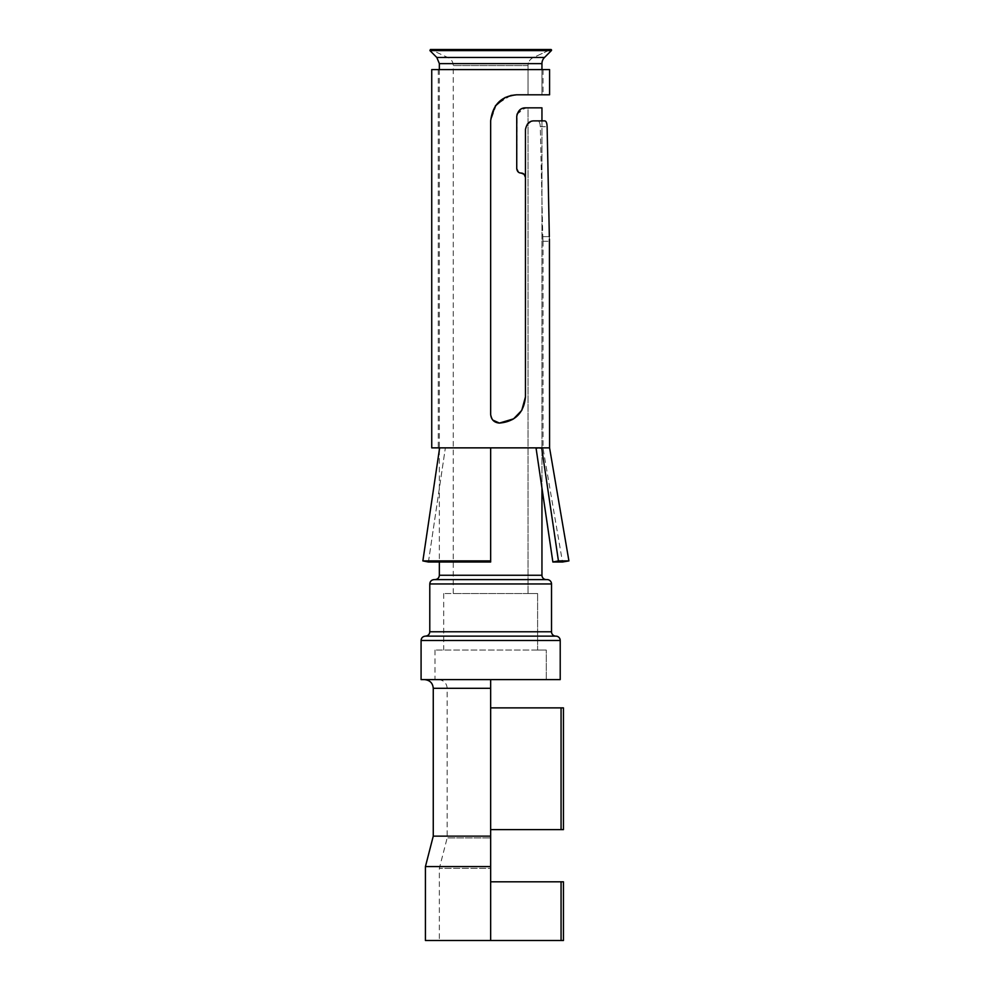 <?xml version="1.0" encoding="UTF-8"?>
<svg xmlns="http://www.w3.org/2000/svg" width="990" height="990" viewBox="0 0 990 990"><rect width="100%" height="100%" fill="white"/><g stroke="black" fill="none" stroke-linecap="round" stroke-linejoin="round"><path stroke-width="0.74" stroke-dasharray="4.95 3.71" d="M433.261 688.31L490.656 688.31L490.656 837.911L447.171 837.911L490.656 837.911L490.656 868.341L439.35 868.341L490.656 868.341L490.656 940.5L490.656 881.805L563.446 881.805L490.656 881.805L490.656 829.62L490.656 881.805L563.446 881.805L563.446 940.5L425.428 940.5M490.656 688.31L490.656 679.61L424.562 679.61L546.294 679.61L490.656 679.61L490.656 688.31L447.171 688.31L490.656 688.31M425.428 866.584L490.656 866.584M490.656 881.805L490.656 940.5M433.261 836.142L490.656 836.142M490.656 829.62L563.446 829.62L490.656 829.62L490.656 707.875L490.656 829.62L563.446 829.62L563.446 707.875L561.07 707.875L561.07 829.62M421.084 679.61L560.216 679.61L546.294 679.61L546.294 650.046L537.607 650.046L537.607 593.517L528.041 593.517L528.041 107.848L541.951 107.848L541.951 575.264A4.344 4.344 90 0 0 546.294 579.608L547.173 579.608A4.344 4.344 90 0 1 551.517 583.952L429.784 583.952M425.428 636.137L555.86 636.137A4.344 4.344 -90 0 1 560.216 640.481L560.216 679.61L546.294 679.61L546.294 650.046L537.607 650.046L537.607 593.517L528.041 593.517L528.041 107.848L541.951 107.848L525.442 107.848L528.041 107.848L520.752 109.185L525.442 107.848L517.114 114.098L516.743 168.708L518.352 172.099L521.087 173.064C523.326 172.879 524.774 174.327 525.442 177.408L524.143 174.327L521.087 173.064M541.951 488.392L541.951 120.891L537.595 120.891L544.785 120.891L534.13 120.891C529.91 120.446 527.002 123.354 525.442 129.591C526.668 123.639 529.563 120.743 534.13 120.891L530.491 121.683M429.784 631.781L551.517 631.781A4.344 4.344 90 0 0 555.86 636.137M546.294 650.046L434.994 650.046L546.294 650.046M528.041 593.517L453.259 593.517L528.041 593.517M513.624 418.82L521.817 410.231L513.562 418.869L499.406 423.077C515.58 421.468 524.255 412.768 525.442 396.99L525.442 177.408L525.442 396.99L525.442 177.408L525.442 396.99L525.442 177.408L525.442 396.99L521.681 410.466M492.785 420.069L490.656 414.364L490.656 120.891L495.52 105.72L490.656 120.891L490.656 414.364L490.656 120.891L495.656 105.534M510.803 95.486L496.46 104.482L490.656 120.891C492.797 104.544 501.497 95.844 516.743 94.792L505.024 97.577L516.743 94.792L505.395 97.391L516.743 94.792L549.574 94.792M436.8 57.469L544.5 57.469L551.356 50.614A0.656 0.656 90 0 0 550.886 49.5A0.656 0.656 -90 0 0 550.613 49.562L533.078 57.68A8.7 8.7 -90 0 0 528.041 65.575L528.041 94.792L541.951 94.792L541.951 69.585M430.403 49.5L550.886 49.5A0.656 0.656 90 0 0 550.613 49.562L533.078 57.68A8.7 8.7 -90 0 0 528.041 65.575L453.259 65.575L528.041 65.575L528.041 94.792L541.951 94.792L541.951 63.62L439.35 63.62M516.743 168.708L518.352 172.099M516.743 116.535L517.114 114.098M537.607 593.517L443.693 593.517L537.607 593.517M537.607 650.046L443.693 650.046L537.607 650.046M434.127 579.608L546.294 579.608M512.449 419.537L499.406 423.077C507.363 422.829 513.86 419.896 518.896 414.266C523.104 409.514 525.282 403.747 525.442 396.99L525.442 396.99C525.096 405.554 521.879 412.31 515.765 417.26M495.309 106.017L490.656 120.891L490.656 414.364C491.189 419.698 494.109 422.594 499.406 423.077C494.109 422.594 491.189 419.686 490.656 414.364L490.656 120.891L490.656 414.364C491.189 419.698 494.109 422.594 499.406 423.077C494.109 422.594 491.189 419.698 490.656 414.364L490.656 120.891C492.636 104.68 501.336 95.981 516.743 94.792L543.052 94.792L516.743 94.792M561.07 881.805L561.07 940.5M490.656 707.875L561.07 707.875M431.739 69.585L549.574 69.585M515.765 69.585L438.261 69.585L515.765 69.585M543.052 241.288L543.052 448.421L562.493 562.011L552.865 562.011L536.023 448.421L543.052 448.421L536.023 448.421L541.679 447.864L558.434 560.909L568.916 560.909M431.739 447.864L549.574 447.864M490.656 447.864L536.023 447.864L490.656 447.864L490.656 560.909L422.866 560.909L439.634 447.864M552.865 562.011L558.434 560.909M428.435 562.011L445.277 448.421L428.435 562.011L490.656 562.011L490.656 448.421L490.656 560.909M536.023 447.864L541.679 447.864M521.779 410.293L513.562 418.869M525.442 396.99L525.442 129.591L527.324 124.171M549.425 239.135L549.339 236.622L542.792 236.622C543.077 242.674 543.077 242.674 542.792 236.622C543.077 242.674 543.077 242.674 542.792 236.622L549.339 236.622M540.293 126.732C540.095 123.008 539.204 121.065 537.595 120.891C539.204 121.065 540.095 123.008 540.293 126.732L542.792 236.622L540.293 126.732L547.124 126.732L540.293 126.732M421.084 640.481L560.216 640.481M439.35 575.264L541.951 575.264M533.078 57.68L448.21 57.68L533.078 57.68M551.356 50.614L429.945 50.614M453.259 593.517L453.259 65.575C453.111 61.962 451.428 59.326 448.21 57.68L430.675 49.562L550.613 49.562M438.471 679.61C443.805 680.179 446.7 683.075 447.171 688.31L447.171 837.911L439.35 868.341L439.35 940.5M434.994 650.046L434.994 679.61M443.693 593.517L443.693 650.046M439.35 69.585L439.35 447.864M439.35 449.782L439.35 562.011M438.261 69.585L438.261 447.864M543.052 69.585L543.052 94.792M543.04 241.288L549.561 241.288"/><path stroke-width="1.49" d="M490.656 881.805L563.446 881.805L563.446 940.5L425.428 940.5L425.428 866.584L490.656 866.584L490.656 940.5M490.656 836.142L433.261 836.142L433.261 688.31L490.656 688.31L490.656 679.61L490.656 866.584M555.86 636.137A4.344 4.344 -90 0 1 560.216 640.481L560.216 679.61L421.084 679.61L421.084 640.481C421.319 637.869 422.767 636.422 425.428 636.137L555.86 636.137A4.344 4.344 -90 0 1 551.517 631.781L551.517 583.952A4.344 4.344 -90 0 0 547.173 579.608L434.127 579.608C431.492 579.868 430.031 581.316 429.784 583.952L429.784 631.781C429.549 634.404 428.101 635.852 425.428 636.137M546.294 579.608A4.344 4.344 -90 0 1 541.951 575.264L541.951 488.392M521.779 410.293L525.442 396.99L525.442 129.591C526.668 123.639 529.563 120.743 534.13 120.891L544.785 120.891C546.183 121.089 546.975 123.045 547.124 126.732L549.339 236.622C549.599 242.674 549.599 242.674 549.339 236.622L547.124 126.732C546.975 123.032 546.183 121.089 544.785 120.891L541.951 120.891L541.951 107.848L525.442 107.848C520.715 107.848 517.807 110.744 516.743 116.535L516.743 168.708C517.201 171.542 518.649 172.99 521.087 173.064L524.143 174.327L525.442 177.408C524.972 174.562 523.524 173.101 521.087 173.064M429.784 631.781L551.517 631.781L551.517 583.952L429.784 583.952M517.114 114.098L520.752 109.185L517.114 114.098L516.743 116.535L516.743 168.708L518.352 172.099M521.681 410.466L513.562 418.869L499.517 423.077L513.624 418.82M513.562 418.869L499.406 423.077L492.785 420.069M495.52 105.72L505.395 97.391L495.52 105.72M525.442 396.99C523.846 412.941 515.171 421.641 499.406 423.077C494.134 422.619 491.213 419.711 490.656 414.364C491.189 419.698 494.109 422.594 499.406 423.077C494.109 422.594 491.189 419.686 490.656 414.364L490.656 120.891C492.636 104.68 501.336 95.981 516.743 94.792L549.574 94.792L549.574 69.585L431.739 69.585L431.739 447.864L439.634 447.864L422.866 560.909L490.656 560.909L490.656 447.864L439.634 447.864M525.442 397.064L521.817 410.231L525.442 397.064M495.656 105.534L504.999 97.589L495.309 106.017M436.8 57.469L439.35 63.62L541.951 63.62A8.7 8.7 90 0 1 544.5 57.469L436.8 57.469L429.945 50.614L551.356 50.614L544.5 57.469A8.7 8.7 -90 0 0 541.951 63.62L541.951 69.585M516.743 116.535L516.743 168.708M551.356 50.614A0.656 0.656 -90 0 0 550.886 49.5L430.403 49.5L429.945 50.614M561.07 881.805L561.07 940.5M563.446 707.875L561.07 707.875L561.07 829.62L563.446 829.62L563.446 707.875M490.656 707.875L561.07 707.875M490.656 829.62L561.07 829.62M549.425 239.135L549.574 447.864L568.916 560.909L558.434 560.909L541.679 447.864L490.656 447.864M549.574 447.864L541.679 447.864M428.435 562.011L422.866 560.909L428.435 562.011L490.656 562.011L490.656 560.909M536.023 447.864L552.865 562.011L562.493 562.011L568.916 560.909M552.865 562.011L558.434 560.909M516.743 94.792L510.803 95.486M516.124 416.963L512.449 419.537M527.324 124.171L530.491 121.683M560.216 640.481L421.084 640.481M541.951 575.264L439.35 575.264C439.114 577.875 437.667 579.323 434.994 579.608M550.613 49.562L430.403 49.5M433.261 836.142L425.428 866.584M433.261 688.31C432.791 683.075 429.895 680.179 424.562 679.61M439.35 63.62L439.35 69.585M439.35 447.864L439.35 449.782M439.35 562.011L439.35 575.264"/></g></svg>
